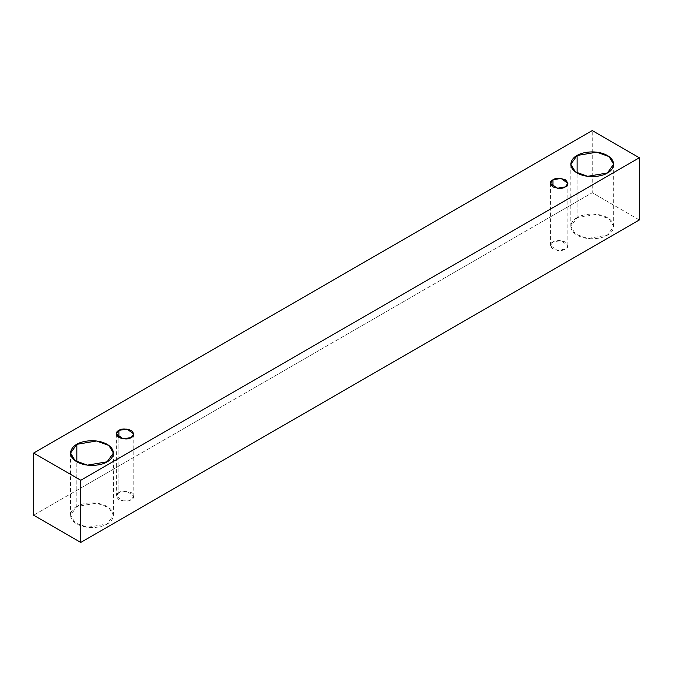 <?xml version="1.0" encoding="UTF-8"?>
<svg xmlns="http://www.w3.org/2000/svg" width="673" height="673" viewBox="0 0 673 673"><rect width="100%" height="100%" fill="white"/><g stroke="black" fill="none" stroke-linecap="round" stroke-linejoin="round"><path stroke-width="0.5" stroke-dasharray="3.37 2.52" d="M639.35 219.936L592.24 192.739L592.24 130.57L592.24 192.739L33.65 515.232L592.24 192.739L639.35 219.936M577.098 217.665C572.058 219.878 566.094 228.559 577.098 235.155C588.513 241.506 603.563 238.065 607.383 235.155C612.422 232.951 618.386 224.26 607.383 217.665C595.967 211.314 580.917 214.763 577.098 217.665L596.816 214.334L609.099 218.792L613.658 226.414L607.383 235.155L587.664 238.486L575.381 234.036L570.822 226.414L577.098 217.665L577.098 172.986L577.098 217.665M76.831 506.491C71.792 508.695 65.836 517.386 76.831 523.981C88.247 530.332 103.297 526.883 107.116 523.981C112.155 521.768 118.12 513.078 107.116 506.491C95.701 500.14 80.659 503.581 76.831 506.491L96.559 503.16L108.841 507.61L113.392 515.232L107.116 523.981L87.397 527.312L75.115 522.854L70.564 515.232L76.831 506.491L76.831 461.804L76.831 506.491M118.894 492.569C115.63 494.049 115.63 496.422 118.894 499.694C124.555 501.578 128.669 501.578 131.235 499.694C134.499 498.213 134.499 495.833 131.235 492.569C125.573 490.684 121.46 490.684 118.894 492.569L126.928 491.214L133.792 496.127L131.235 499.694L123.201 501.049L116.345 496.127L118.894 492.569L118.894 437.526L118.894 492.569M552.979 241.952C549.715 243.433 549.715 245.805 552.979 249.077C558.64 250.962 562.754 250.962 565.32 249.077C568.584 247.597 568.584 245.216 565.32 241.952C559.658 240.068 555.545 240.068 552.979 241.952L561.013 240.598L567.877 245.51L565.32 249.077L557.286 250.432L550.43 245.51L552.979 241.952L552.979 186.909L552.979 241.952M550.43 183.342L550.43 245.51M567.877 183.342L567.877 245.51M116.345 433.959L116.345 496.127M133.792 433.959L133.792 496.127M70.564 453.064L70.564 515.232M113.392 453.064L113.392 515.232M570.822 164.237L570.822 226.414M613.658 164.237L613.658 226.414"/><path stroke-width="1.01" d="M80.76 542.43L639.35 219.936L639.35 157.768L80.76 480.261L80.76 542.43L80.76 480.261L33.65 453.064L592.24 130.57L639.35 157.768L639.35 219.936L80.76 542.43L33.65 515.232L33.65 453.064L33.65 515.232L80.76 542.43M80.76 480.261L639.35 157.768L592.24 130.57L33.65 453.064L80.76 480.261M577.098 155.497C580.917 152.586 595.967 149.145 607.383 155.497C618.386 162.092 612.422 170.774 607.383 172.986C603.563 175.889 588.513 179.338 577.098 172.986C566.094 166.391 572.058 157.701 577.098 155.497L570.822 164.237L575.381 171.859L587.664 176.318L607.383 172.986L613.658 164.237L609.099 156.616L596.816 152.165L577.098 155.497L577.098 172.986L577.098 155.497M76.831 444.323C80.659 441.412 95.701 437.972 107.116 444.323C118.12 450.91 112.155 459.6 107.116 461.804C103.297 464.715 88.247 468.156 76.831 461.804C65.836 455.217 71.792 446.527 76.831 444.323L70.564 453.064L75.115 460.685L87.397 465.144L107.116 461.804L113.392 453.064L108.841 445.442L96.559 440.992L76.831 444.323L76.831 461.804L76.831 444.323M118.894 430.4C121.46 428.516 125.573 428.516 131.235 430.4C134.499 433.664 134.499 436.045 131.235 437.526C128.669 439.41 124.555 439.41 118.894 437.526C115.63 434.253 115.63 431.881 118.894 430.4L116.345 433.959L123.201 438.88L131.235 437.526L133.792 433.959L126.928 429.038L118.894 430.4L118.894 437.526L118.894 430.4M552.979 179.784C555.545 177.899 559.658 177.899 565.32 179.784C568.584 183.048 568.584 185.428 565.32 186.909C562.754 188.793 558.64 188.793 552.979 186.909C549.715 183.636 549.715 181.264 552.979 179.784L550.43 183.342L557.286 188.263L565.32 186.909L567.877 183.342L561.013 178.421L552.979 179.784L552.979 186.909L552.979 179.784"/></g></svg>

